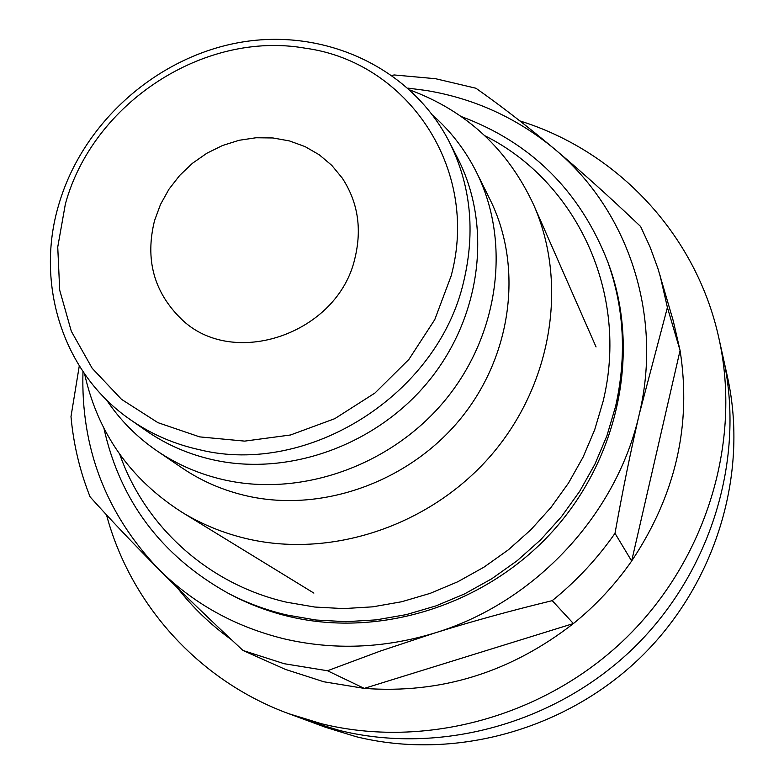<?xml version="1.0" encoding="UTF-8"?>
<svg xmlns="http://www.w3.org/2000/svg" width="784" height="784" viewBox="0 0 784 784"><rect width="100%" height="100%" fill="white"/><g stroke="black" fill="none" stroke-linecap="round" stroke-linejoin="round"><path stroke-width="1.18" d="M432.69 115.209C450.898 131.31 465.529 150.381 476.574 172.431L489.971 199.43C523.222 266.109 512.442 354.711 461.031 418.156C409.64 481.601 322.93 512.775 247.881 496.145C223.842 490.774 201.929 481.386 182.133 467.979L157.202 451.035C136.857 437.109 119.942 420.028 106.467 399.801M410.032 90.033C466.705 111.103 507.944 149.43 533.747 205.045C567.998 282.691 552.495 382.935 492.391 453.809C432.288 524.653 333.621 558.433 248.469 539.098C224.449 533.62 202.203 524.623 181.751 512.119C130.164 479.004 97.775 432.944 84.603 373.929M476.574 172.431C510.913 241.286 499.614 333.063 446.194 398.899C392.804 464.736 302.83 497.203 225.175 480.092C200.302 474.565 177.645 464.883 157.202 451.035M130.526 419.793L145.873 430.504C166.257 444.675 188.983 454.524 214.052 460.032C289.972 476.594 377.966 444.391 429.838 379.681C481.748 314.982 492.097 225.165 457.758 158.417L449.232 141.767C470.714 184.75 475.565 231.221 463.775 281.162C438.285 394.323 308.769 476.437 200.047 449.859C174.469 444.263 151.302 434.238 130.526 419.793C62.955 373.449 34.868 284.112 58.81 204.516M354.985 257.985C338.237 333.857 232.544 369.901 181.016 318.706C153.801 291.962 144.981 259.249 154.546 220.588L160.514 204.408L168.981 189.209L179.732 175.381L192.462 163.288L206.849 153.243L222.519 145.51L239.051 140.297L256.025 137.759L272.979 137.964L289.472 140.934L305.054 146.598L319.304 154.82L331.818 165.404L342.236 178.066C357.837 201.87 362.081 228.516 354.985 257.985M339.276 730.404L307.818 720.741L339.276 730.404C439.608 755.247 555.258 723.926 633.433 648.143C711.451 572.193 745.535 458.258 723.338 358.249C745.535 458.258 711.451 572.193 633.433 648.143C555.258 723.926 439.608 755.247 339.276 730.404M718.948 338.453L727.434 376.732C748.945 473.703 716.027 583.904 640.646 657.306C565.117 730.541 453.309 760.774 356.073 736.676L325.576 727.307L288.796 713.705L321.293 723.691C424.938 749.328 544.694 716.831 625.691 638.313C706.541 559.629 741.88 441.706 718.948 338.453C696.31 234.142 616.969 151.057 519.87 120.922M242.991 650.475L284.19 663.715L327.487 670.751L380.279 651.073L434.777 632.982C383.935 648.427 333.719 650.377 284.131 638.842C234.847 626.71 192.923 603.376 158.358 568.861C183.417 594.047 211.621 621.251 242.991 650.475L285.307 669.36L323.841 681.776L364.266 688.391C440.784 694.056 510.502 672.447 573.408 623.554C595.83 605.415 615.244 584.57 631.659 561.011C675.632 495.116 691.762 424.948 680.071 350.487L673.201 320.636L657.854 268.304L650.063 246.999L640.626 226.517C609.874 197.196 580.993 171.216 553.984 148.568C627.308 208.946 663.225 313.786 639.323 414.021C616.959 514.333 534.766 602.69 434.777 632.982C471.694 621.467 510.845 610.687 552.23 600.652C576.387 581.111 597.31 558.669 615.009 533.326C622.614 490.872 630.718 451.104 639.323 414.021L667.409 307.475L660.079 275.576M407.915 88.112L426.388 90.503C474.163 98.47 516.695 117.825 553.984 148.568C526.975 125.959 500.956 105.84 475.927 88.239L435.62 78.723L394.254 74.96L392.039 75.372M608.943 265.07C640.44 351.134 619.242 457.464 552.847 531.111C486.394 604.689 381.014 638.166 289.874 616.714C269.128 611.814 249.508 604.493 231.025 594.752L227.487 592.88C246.058 602.68 265.776 610.03 286.64 614.95L315.923 620.017L345.891 621.683L376.163 619.879L406.298 614.617L435.894 605.924L464.52 593.929L491.774 578.759L517.264 560.638L540.637 539.813L561.55 516.578L579.719 491.254L594.899 464.226L606.894 435.855L615.548 406.563C626.886 356.132 624.231 307.71 607.561 261.307L608.943 265.07M177.174 587.569C192.648 607.482 210.788 624.887 231.574 639.793M269.412 662.264L285.307 669.36M615.009 533.326L631.659 561.011L680.071 350.487L667.409 307.475M327.487 670.751L364.266 688.391L573.408 623.554L552.23 600.652M106.497 514.863C130.311 603.807 198.146 680.502 288.796 713.705M79.282 365.903L70.991 416.618C73.49 444.312 79.85 471.066 90.101 496.87C110.583 519.684 133.339 543.684 158.358 568.861C105.811 513.51 80.683 447.752 82.977 371.577M65.386 203.948L57.742 247.038L59.702 290.178L71.324 331.289L92.208 368.323L121.52 399.35L157.927 422.654L199.675 436.884L244.667 441.118L290.521 434.983L334.758 418.676L374.968 393.019L408.925 359.376L434.767 319.617L451.143 275.929C480.161 168.825 407.425 61.936 305.358 48.216C204.163 30.243 92.894 103.037 65.386 203.948M119.746 454.308C145.011 526.525 208.191 584.296 286.621 602.21L314.796 607.041L343.627 608.6L372.743 606.836L401.722 601.74L430.181 593.361L457.699 581.797L483.904 567.204L508.424 549.77L530.895 529.739L551.015 507.395L568.508 483.052L583.12 457.062L594.684 429.789L603.033 401.624C629.64 293.618 576.583 181.535 484.894 135.769M181.751 512.119L313.884 593.106M533.747 205.045L596.056 346.94M58.937 204.085C82.879 122.52 156.859 56.703 240.727 42.287C324.507 27.852 410.973 67.346 449.232 141.767M103.929 428.329C120.119 500.868 161.308 555.719 227.487 592.88M461.296 116.561C530.964 142.453 579.729 190.698 607.561 261.307"/></g></svg>
